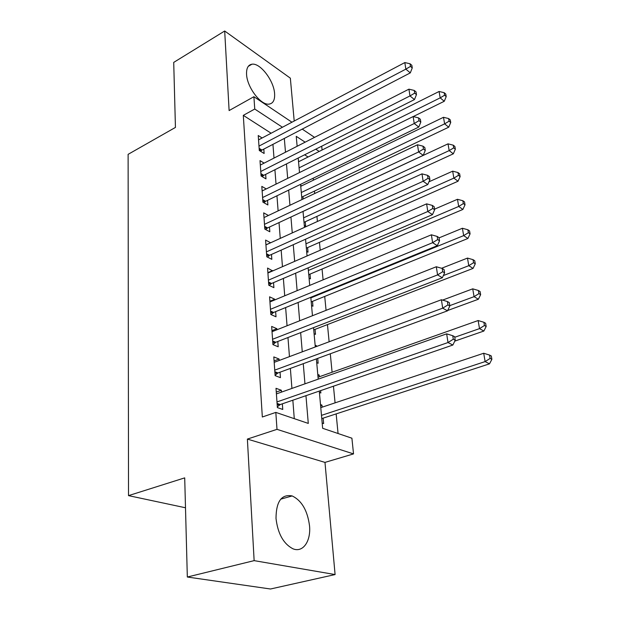 <?xml version="1.0" encoding="UTF-8"?>
<svg xmlns="http://www.w3.org/2000/svg" width="620" height="620" viewBox="0 0 620 620"><rect width="100%" height="100%" fill="white"/><g stroke="black" fill="none" stroke-linecap="round" stroke-linejoin="round"><path stroke-width="0.93" d="M309.535 525.861C307.512 510.531 301.723 500.557 292.16 495.938C281.542 493.939 276.156 501.425 276.008 518.398C277.799 533.603 283.41 543.717 292.818 548.731C302.854 553.118 311.046 541.283 309.535 525.861M274.598 93.643C273.947 80.732 260.206 62.674 251.937 64.209C248.116 64.868 246.326 68.239 246.566 74.33C247.016 87.234 260.849 105.439 268.971 104.129C273.094 103.54 274.97 100.045 274.598 93.643M319.285 391.081L322.648 428.288L351.904 438.208L353.532 453.902L277.001 429.342L275.822 412.401L308.279 423.414L305.954 395.684M324.981 462.396L247.38 439.084L254.138 560.635L187.325 577.019L270.49 589L335.087 574.562L324.981 462.396L353.532 453.902M294.206 121.024L290.346 78.166L224.688 31L229.113 110.569L253.898 96.712L291.95 122.218M321.695 146.212L322.09 150.001M338.063 433.512L336.149 413.896M335.079 402.853L333.452 386.198M332.095 372.248L330.297 353.78M329.127 341.775L327.453 324.586M326.074 310.341L324.717 296.43M323.097 279.837L322.051 269.034M320.222 250.224L319.455 242.366M317.417 221.472L316.928 216.388M314.697 193.525L314.464 191.084M313.402 180.18L313.209 178.219M254.138 560.635L335.087 574.562M187.325 577.019L184.706 477.873L128.518 495.628L128.115 154.341L175.437 127.425L173.716 62.403L224.688 31M281.496 392.103L281.364 390.259L276.016 388.306L277.373 407.596L282.759 409.448L282.348 403.821M279.194 360.468L279.085 359.026L273.808 356.919L275.125 375.635L280.442 377.658L280.046 372.186M276.954 329.755L276.877 328.685L271.661 326.438L272.94 344.619L278.194 346.781L277.806 341.473M274.784 299.933L274.738 299.212L269.584 296.825L270.824 314.487L276.016 316.797L275.637 311.635M272.676 270.948L267.561 268.049L268.762 285.216L273.893 287.657L273.529 282.642M270.63 242.776L265.592 240.072L266.763 256.765L271.831 259.323L271.475 254.448M268.421 215.481L263.678 212.862L264.817 229.098L269.824 231.772L269.483 227.029M266.236 188.945L261.81 186.388L262.926 202.182L267.879 204.972L267.538 200.353M264.143 163.122L260.005 160.619L261.082 175.995L265.98 178.886L265.654 174.391M303.172 198.997L302.947 196.563M304.296 225.455L305.652 226.222L305.249 221.743M306.652 251.449L308.024 252.185L307.605 247.589M309.062 278.14L310.45 278.845L310.023 274.125M311.542 305.551L312.945 306.218L312.503 301.374M314.092 333.723L315.51 334.351L315.053 329.367M315.231 346.309L316.556 345.821L316.611 346.464M316.712 362.669L318.145 363.258L317.704 358.391M317.874 375.526L319.215 375.046L319.37 376.751M319.409 392.437L320.85 392.987L320.633 390.615M308.086 157.007L304.637 154.791M298.46 160.929L299.243 161.425M300.661 185.241L301.661 185.853M315.131 345.201L316.556 345.821M317.781 374.472L319.215 375.046M320.509 404.581L321.958 405.108L322.144 407.17M322.175 423.057L323.64 423.561L323.144 418.143M271.111 133.23L243.304 115.351L262.33 416.996L275.822 412.401M294.275 418.663L292.841 400.202M291.927 388.422L290.369 368.404M289.455 356.624L287.967 337.536M287.052 325.763L285.634 307.559M284.719 295.802L283.371 278.426M282.457 266.685L281.17 250.116M280.255 238.39L279.023 222.58M278.117 210.878L276.946 195.796M276.032 184.117L274.916 169.733M274.009 158.084L272.94 144.359M262.121 137.981L258.238 135.524L259.292 150.505L264.128 153.481L263.81 149.11M128.518 495.628L185.496 507.772M247.38 439.084L277.001 429.342M243.304 115.351L254.75 109.042L253.898 96.712M305.141 142.181L296.236 136.323L297.135 146.274M298.197 158.03L299.514 172.554M300.576 184.342L301.956 199.57M303.025 211.397L304.474 227.362M305.544 239.212L307.055 255.959M308.132 267.84L309.721 285.401M310.798 297.298L312.464 315.719M313.542 327.631L315.293 346.952M316.371 358.879L318.207 379.153M319.215 151.443L315.781 149.188M302.235 129.115L314.557 137.369M282.433 127.247L254.75 109.042M304.955 383.827L303.265 363.684M302.265 351.835L300.654 332.622M299.654 320.78L298.119 302.467M297.12 290.64L295.655 273.172M294.663 261.369L293.26 244.706M292.268 232.919L290.935 217.031M289.943 205.267L288.672 190.115M287.688 178.382L286.471 163.92M285.487 152.218L284.324 138.43M320.594 405.565L321.958 405.108M265.926 244.846L270.622 242.707M267.879 272.645L272.653 270.56M269.894 301.227L274.738 299.212M271.963 330.638L276.877 328.685M274.087 360.902L279.085 359.026M276.28 392.057L281.364 390.259M259.137 148.296L261.989 150.055L410.308 72.873L405.844 69.145L258.982 146.111M410.479 66.41L412.254 67.913L411.843 65.286L410.06 63.775L410.479 66.41L405.844 69.145L404.829 62.566L258.54 139.872M261.989 150.055L260.547 151.28M410.308 72.873L412.254 67.913M410.06 63.775L404.829 62.566M413.23 116.568L444.261 101.277L440.185 97.867L439.092 91.481L298.538 161.781M299.088 167.85L440.185 97.867L444.594 95.232L446.214 96.612L445.772 94.062L444.153 92.682L444.594 95.232M439.092 91.481L444.153 92.682M446.214 96.612L444.261 101.277M260.919 173.616L263.802 175.321L414.486 99.564L409.975 95.937L260.764 171.484M414.671 93.14L416.469 94.604L416.043 91.9L414.245 90.435L414.671 93.14L409.975 95.937L408.929 89.164L260.315 165.075M263.802 175.321L262.214 176.661M414.486 99.564L416.469 94.604M414.245 90.435L408.929 89.164M262.748 199.617L265.662 201.267L418.779 127.053L414.23 123.527L262.601 197.548M418.996 120.675L420.81 122.093L420.368 119.311L418.562 117.885L418.996 120.675L414.23 123.527L413.153 116.552L262.136 190.968M265.662 201.267L263.911 202.74M418.779 127.053L420.81 122.093M418.562 117.885L413.153 116.552M264.624 226.331L267.577 227.92L423.204 155.364L418.616 151.962L264.484 224.331M423.452 149.048L425.281 150.42L424.824 147.552L423.003 146.173L423.452 149.048L418.616 151.962L417.508 144.77L264.004 217.574M267.577 227.92L265.647 229.54M423.204 155.364L425.281 150.42M423.003 146.173L417.508 144.77M266.553 253.797L269.545 255.316L427.769 184.551L423.135 181.273L266.422 251.867M428.04 178.297L429.893 179.622L429.42 176.661L427.575 175.328L428.04 178.297L423.135 181.273L421.995 173.856L265.933 244.915M269.545 255.316L267.406 257.091M427.769 184.551L429.893 179.622M427.575 175.328L421.995 173.856M301.738 197.137L448.725 127.185L444.618 123.868L443.494 117.296L300.754 186.287M301.32 192.518L444.618 123.868L449.082 121.179L450.725 122.52L450.267 119.892L448.624 118.552L449.082 121.179M443.494 117.296L448.624 118.552M450.725 122.52L448.725 127.185M304.017 222.309L453.321 153.822L449.175 150.606L448.02 143.848L303.033 211.435M303.606 217.829L449.175 150.606L453.7 147.87L455.351 149.164L454.886 146.467L453.236 145.165L453.7 147.87M448.02 143.848L453.236 145.165M455.351 149.164L453.321 153.822M306.35 248.14L458.041 181.226L453.863 178.126L452.678 171.167L428.947 181.815M305.962 243.807L453.863 178.126L458.451 175.328L460.118 176.584L459.637 173.802L457.971 172.546L458.451 175.328M452.678 171.167L457.971 172.546M460.118 176.584L458.041 181.226M308.752 274.66L462.9 209.436L458.692 206.452L457.467 199.291L434.55 209.157M308.373 270.483L458.692 206.452L463.341 203.6L465.023 204.802L464.527 201.942L462.846 200.733L463.341 203.6M457.467 199.291L462.846 200.733M465.023 204.802L462.9 209.436M268.538 282.03L271.56 283.479L432.473 214.644L427.8 211.505L268.413 280.178M432.775 208.46L434.643 209.731L434.163 206.677L432.295 205.398L432.775 208.46L427.8 211.505L426.622 203.856L267.91 273.025M271.56 283.479L269.212 285.425M432.473 214.644L434.643 209.731M432.295 205.398L426.622 203.856M311.217 301.894L467.906 238.483L463.659 235.623L462.404 228.253L439.084 237.863M310.853 297.887L463.659 235.623L468.387 232.709L470.076 233.864L469.565 230.919L467.875 229.764L468.387 232.709M462.404 228.253L467.875 229.764M470.076 233.864L467.906 238.483M270.584 311.077L273.645 312.449L437.325 245.698L432.605 242.691L270.46 309.303M437.666 239.583L439.549 240.792L439.045 237.646L437.17 236.429L437.666 239.583L432.605 242.691L431.388 234.802L269.94 301.948M273.645 312.449L271.041 314.58M437.325 245.698L439.549 240.792M437.17 236.429L431.388 234.802M313.743 329.879L473.06 268.406L468.782 265.685L467.488 258.083L441.579 268.274M443.354 275.567L468.782 265.685L473.571 262.71L475.276 263.802L474.75 260.772L473.045 259.664L473.571 262.71M467.488 258.083L473.045 259.664M475.276 263.802L473.06 268.406M272.684 340.969L275.784 342.256L442.339 277.745L437.573 274.9L272.567 339.279M442.711 271.715L444.61 272.862L444.091 269.607L442.2 268.452L442.711 271.715L437.573 274.9L436.317 266.747L272.033 331.708M275.784 342.256L272.94 344.565M442.339 277.745L444.61 272.862M442.2 268.452L436.317 266.747M447.679 310.496L478.377 299.243L474.068 296.67L472.727 288.835L442.595 300.103M449.779 305.629L474.068 296.67L478.927 293.624L480.639 294.663L480.097 291.54L478.384 290.493L478.927 293.624M472.727 288.835L478.384 290.493M480.639 294.663L478.377 299.243M274.854 371.737L277.985 372.946L447.516 310.837L442.703 308.163L274.738 370.14M447.919 304.901L449.833 305.986L449.306 302.622L447.392 301.537L447.919 304.901L442.703 308.163L441.409 299.747L274.187 362.344M277.985 372.946L275.094 375.24M447.516 310.837L449.833 305.986M447.392 301.537L441.409 299.747M454.793 341.116L483.856 331.041L479.508 328.623L478.136 320.54L318.029 377.224M454.77 337.257L479.508 328.623L484.445 325.515L486.173 326.492L485.615 323.26L483.887 322.276L484.445 325.515M478.136 320.54L483.887 322.276M486.173 326.492L483.856 331.041M277.078 403.434L280.255 404.542L452.856 345.03L448.004 342.542L276.977 401.93M453.305 339.202L455.235 340.21L454.693 336.738L452.755 335.714L453.305 339.202L448.004 342.542L446.664 333.839L276.412 393.894M280.255 404.542L277.318 406.829M452.856 345.03L455.235 340.21M452.755 335.714L446.664 333.839M321.772 418.593L489.506 363.839L485.127 361.592L483.709 353.253L320.78 407.627M321.486 415.361L485.127 361.592L490.133 358.406L491.885 359.321L491.304 355.988L489.56 355.074L490.133 358.406M483.709 353.253L489.56 355.074M491.885 359.321L489.506 363.839M259.222 149.49L261.152 150.683M260.997 174.786L262.95 175.941M262.826 200.764L264.802 201.88M264.701 227.455L266.701 228.532M266.631 254.89L268.654 255.921M268.615 283.1L270.661 284.076M270.653 312.116L272.73 313.038M272.754 341.969L274.854 342.844M274.916 372.705L277.039 373.519M277.148 404.364L279.295 405.108M292.16 495.938L280.744 499.154M251.937 64.209L248.271 66.34"/></g></svg>
